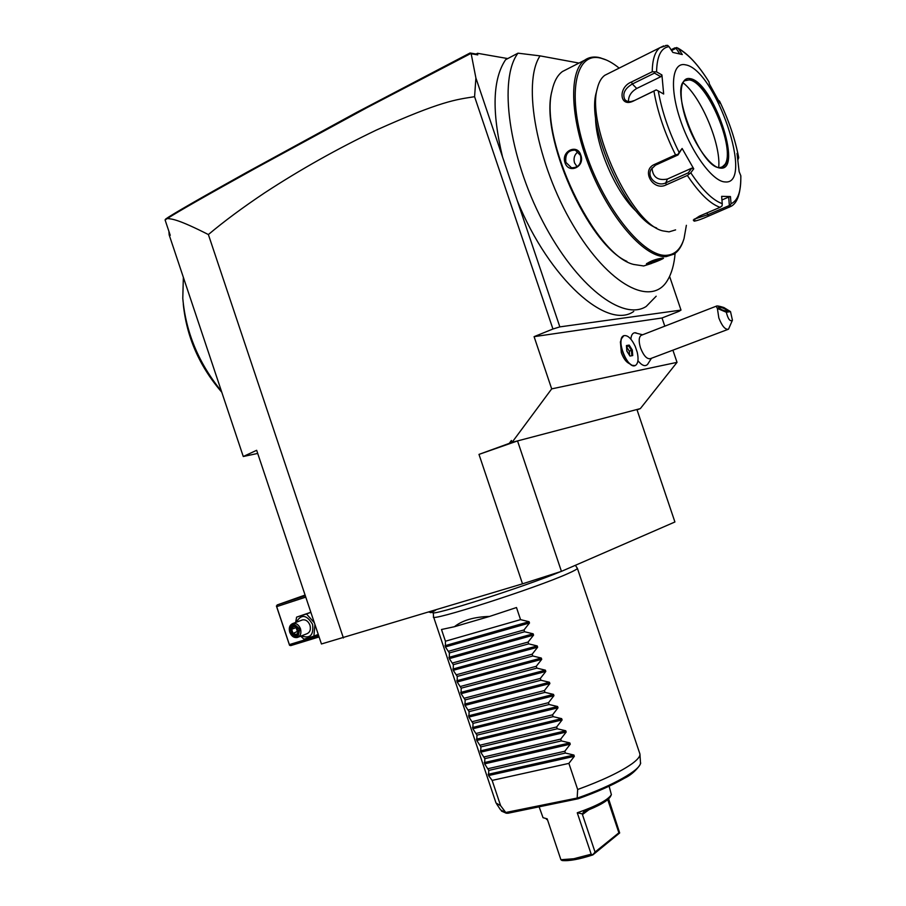 <?xml version="1.0" encoding="UTF-8"?>
<svg xmlns="http://www.w3.org/2000/svg" width="906" height="906" viewBox="0 0 906 906"><rect width="100%" height="100%" fill="white"/><g stroke="black" fill="none" stroke-linecap="round" stroke-linejoin="round"><path stroke-width="1.36" d="M637.043 409.852L640.338 408.606L636.929 409.512L674.913 521.981L561.437 571.369L522.513 583.826L321.449 643.973L256.658 450.293L243.272 456.511L257.712 453.43M343.397 637.971L208.38 234.552C178.516 219.411 172.208 218.958 167.361 218.539C176.976 212.253 206.409 195.47 255.662 168.176L367.043 107.621L470.724 53.533L470.067 52.99L356.885 112.276L246.817 172.321C199.014 198.924 171.97 214.496 165.662 219.048L165.085 219.931L170.237 235.322L169.15 234.835L168.912 231.37M169.15 234.835L243.272 456.511M167.361 218.539L165.085 219.931M470.067 52.99L476.126 54.043L477.53 53.295L507.756 58.573M579.002 63.069L540.055 55.878L517.994 53.171L505.605 59.717C492.683 78.947 491.664 111.37 502.536 156.976L475.899 78.007L471.177 53.748L477.756 54.892L477.53 53.295M476.126 54.043L477.756 54.892M475.899 78.007L474.585 96.693C455.865 99.66 441.471 100.849 376.262 130.124C337.191 148.833 299.988 169.739 264.665 192.842C242.808 207.451 224.042 221.358 208.38 234.552M502.536 156.976L559.851 326.885L552.943 329.014L474.585 96.693M517.349 200.894C549.568 279.829 607.575 330.305 633.758 311.426M517.994 53.171C498.3 79.037 508.685 156.296 542.694 221.313C576.488 286.534 622.875 321.449 646.171 306.477L656.182 296.217M540.055 55.878C521.833 83.046 536.93 164.428 573.022 225.096C608.866 286.058 652.06 307.44 667.631 280.079C671.686 273.306 674.177 264.405 675.117 253.352M567.224 69.094L562.445 71.529C557.564 75.107 554.144 81.302 552.162 90.113L551.89 91.313C539.398 136.172 587.926 244.484 626.918 261.381M551.89 91.313L552.162 90.113C538.617 138.346 594.449 255.435 633.656 264.45L643.679 265.968L651.584 263.442M683.554 240.079C681.448 246.704 678.254 251.404 673.939 254.167L666.216 256.591C646.057 258.437 612.252 221.551 591.369 171.54C570.304 121.597 568.028 71.631 584.664 60.181C588.673 57.293 593.396 56.387 598.832 57.452L606.374 60.023M647.212 264.495L646.397 263.929C650.553 260.996 655.967 259.048 662.626 258.085L663.203 258.085C665.876 257.904 651.131 264.042 647.212 264.495L647.575 263.635L646.793 263.487M564.982 162.65C560.882 151.189 577.394 143.307 580.814 155.164C585.31 166.783 568.73 174.462 564.982 162.65L565.899 162.389C564.982 154.156 568.119 150.068 575.333 150.124L580.553 155.47C581.765 163.646 578.764 167.746 571.527 167.791L565.899 162.389M662.297 258.119L647.575 263.635M686.374 225.311L684.019 238.652C680.791 249.037 675.038 254.575 666.759 255.288C644.302 257.666 604.902 209.796 585.888 153.035C566.533 96.251 574.766 52.072 599.987 57.973L601.516 58.312C607.054 59.785 612.943 63.046 619.16 68.109M595.536 116.376C595.117 145.266 616.171 193.578 636.873 211.902M596.612 91.223L596.341 92.299C585.627 126.987 626.522 217.814 656.624 227.984M608.447 73.477L604.778 75.311C601.346 77.814 598.889 82.118 597.382 88.222C585.706 125.809 632.094 224.982 663.067 230.928L669.058 231.857L675.604 229.886M729.002 207.395L731.051 203.759C737.994 200.543 741.233 191.166 740.78 175.639L740.859 175.979C740.836 192.944 737.541 203.08 730.961 206.375L708.537 216.081C702.331 218.901 697.552 220.6 694.189 221.166L693.317 220.09L699.409 216.138L720.089 207.327C710.236 203.975 699.33 193.363 687.36 175.47L666.295 184.824C653.226 191.755 640.678 170.294 654.426 164.462L675.536 154.869C664.744 133.159 657.541 111.902 653.928 91.098L633.011 101.223C619.41 107.633 617.937 87.282 631.471 81.993L652.229 71.767C652.399 59.547 654.97 51.529 659.919 47.712L663.679 45.912M665.683 45.459L667.699 45.413L669.024 46.636C661.063 47.746 656.907 56.161 656.567 71.868L652.229 71.767M671.086 49.762L674.913 47.859L677.643 47.961C687.971 53.624 698.424 64.938 708.979 81.902L708.99 81.948C698.503 65.175 688.345 54.145 678.515 48.822L677.643 47.961M687.36 175.47L690.768 172.808C702.275 190.045 712.773 200.317 722.252 203.646L721.64 196.342L730.451 196.557L728.673 197.078L729.375 205.515L730.406 205.934M729.375 205.515L707.518 214.813L694.143 219.173M722.252 203.646L722.093 205.855L720.089 207.327M653.928 91.098L656.204 89.887L658.277 90.962C661.81 111.008 668.753 131.506 679.115 152.435L682.127 148.471L693.736 168.822L691.754 168.165L688.277 172.842L689.07 173.59M688.277 172.842L665.785 182.853C657.552 187.134 646.329 177.746 651.074 169.411L655.491 165.175L678.016 154.949L678.039 154.337L675.536 154.869M679.115 152.435L678.039 154.337M633.011 101.223L656.204 89.887M633.656 100.691C629.942 102.287 626.986 101.902 624.789 99.535C622.263 93.726 624.778 88.55 632.32 83.998L654.483 73.114L654.596 71.834M656.567 71.868L661.924 74.949L660.768 76.716L636.737 88.46C631.108 91.8 628.356 96.183 628.492 101.597M654.483 73.114L660.768 76.716M661.924 74.949L663.668 94.02L658.277 90.962M693.736 168.822L690.768 172.808M685.412 64.813C672.071 61.597 669.228 87.395 680.406 120.102C691.391 152.786 712.829 181.812 725.128 181.936C754.868 185.277 715.468 69.196 685.412 64.813M678.515 48.822L682.297 54.541L672.841 52.423L669.024 46.636M671.595 50.543L676.08 48.312L679.727 53.839M676.08 48.312L676.691 47.497M718.526 100.328L719.545 101.132C728.775 120.294 735.162 139.139 738.718 157.667L738.65 157.474C735.128 139.048 728.764 120.283 719.545 101.166L719.545 101.132M737.948 159.716L738.718 157.667M740.78 175.639L739.149 171.664L737.02 153.442L738.65 157.474M719.545 101.166L719.987 103.227L709.375 83.941L708.99 81.948M730.451 196.557L731.051 203.759M728.673 197.078L721.946 199.966M721.788 167.338L724.959 164.416C735.819 149.275 707.597 81.823 689.341 79.932L685.536 80.283M683.101 82.808C701.289 97.021 721.074 144.348 718.707 167.417M691.754 168.165L667.416 179.037C657.858 180.883 652.728 177.18 652.003 167.938M678.016 154.949L682.127 148.471M578.141 151.698C574.506 154.473 573.305 158.21 574.517 162.91L577.133 166.806M581.086 158.357L580.939 160.736M552.943 329.014L534.087 336.658L662.014 317.983L678.9 311.37L681.006 310.09L669.602 276.398M672.909 350.18L677.031 362.355L640.338 408.606M662.014 317.983L664.789 326.16M561.437 571.369L517.53 440.928L512.037 442.377L511.403 440.475L509.251 443.385L478.991 454.393L517.53 440.928L636.929 409.512M534.087 336.658L551.686 388.878L512.037 442.377M551.686 388.878L677.031 362.355M512.898 442.151L509.251 443.385M522.513 583.826L478.991 454.393M559.851 326.885L681.006 310.09M620.429 341.947L621.312 352.627C623.385 358.278 625.967 361.879 629.058 363.453L630.451 364.28M636.057 332.842L634.755 332.751C632.49 333.091 631.199 335.231 630.882 339.161M637.926 360.701C641.935 365.628 645.151 366.839 647.609 364.348L651.448 358.278M623.838 335.639L621.403 338.81C620.519 342.23 620.916 346.579 622.626 351.845C625.208 358.912 628.436 363.419 632.286 365.378L635.117 365.548M635.242 346.409C631.255 338.142 627.326 334.62 623.453 335.832C615.412 339.524 628.118 370.486 635.536 365.356C638.152 363.431 638.719 359.082 637.235 352.287L635.242 346.409M641.708 335.118L641.086 335.367C638.764 337.281 638.583 341.471 640.531 347.949C643.69 355.865 647.02 359.433 650.531 358.617L727.926 329.422M732.388 320.316L728.503 329.206C725.264 329.886 722.048 326.137 718.832 317.949L717.382 308.448L726.306 312.23C728.096 319.218 730.134 321.879 732.433 320.192L730.508 311.596L726.306 312.23M641.086 335.367L716.193 306.217C716.737 305.628 719.285 306.058 723.86 307.519L730.508 311.596M716.193 306.217L717.382 308.448M718.786 307.043C722.841 307.7 725.717 309.025 727.416 311.007L727.042 311.211C722.988 310.565 720.111 309.252 718.413 307.259L718.786 307.043M626.816 351.075L629.976 356.069L632.716 355.548L632.309 350.067L629.183 345.084L626.42 345.571L626.839 351.12M626.42 345.571L626.465 346.171M629.183 345.084L626.567 346.296M632.309 350.067L631.459 350.328L628.685 345.922L626.59 346.726M632.716 355.548L631.81 355.186L631.459 350.328L629.308 351.154L626.601 346.873M629.602 355.356L629.308 351.154M183.352 277.327L182.786 298.357C185.787 332.275 198.674 363.238 221.438 391.222M221.777 392.23C199.331 366.171 186.5 336.738 183.272 303.94M318.652 635.627L289.376 644.608L289.535 645.276L290.724 645.616L319.093 636.929M305.084 595.061L277.134 604.959L305.311 595.74M305.243 595.548L300.203 597.02L305.118 595.163M277.134 604.959L276.692 606.635L305.775 597.133M289.376 644.608L276.692 606.635M276.398 605.967L289.535 645.276M295.662 622.456L296.602 617.133L310.837 612.275M314.948 624.562L313.895 636.137L303.974 639.194L300.713 636.171M296.273 622.229C301.222 613.872 306.658 614.585 312.581 624.359C313.861 635.095 310.135 638.934 301.415 635.899M298.153 637.167L306.738 633.826C309.965 632.467 311.041 629.591 309.954 625.185C308.3 621.21 305.82 619.444 302.502 619.885L301.607 620.225M296.602 617.133L306.488 613.985L314.359 622.784M306.488 613.985L310.871 612.354M313.895 636.137L318.244 634.427M300.498 628.809C298.821 624.812 296.33 623.022 293 623.453C289.716 624.8 288.618 627.711 289.727 632.173C291.404 636.205 293.918 637.983 297.27 637.518C300.509 636.159 301.585 633.249 300.498 628.809M299.501 629.149C298.946 638.232 295.718 639.24 289.807 632.184C290.328 623.113 293.555 622.105 299.501 629.149M297.123 627.156L292.989 625.729L290.509 629.24L292.162 634.177L296.296 635.627L298.787 632.116L297.179 627.564M296.296 635.627L298.425 631.878L296.975 627.552L293.544 626.386L296.964 627.496M292.162 634.177L293.046 633.419L296.432 634.596M290.509 629.24L291.664 629.296L293.046 633.419L298.153 631.074M292.989 625.729L293.544 626.386M298.289 631.98L297.474 631.708L296.103 627.609L291.664 629.296L293.691 626.431M296.296 627.337L297.021 627.688M577.19 568.039L577.394 568.345C577.201 569.127 574.132 570.825 568.164 573.475C536.273 588.028 427.87 622.762 433.532 616.771L433.283 612.762M489.568 616.431L454.427 626.714C462.422 620.316 474.144 616.884 489.568 616.431L516.488 607.53L520.554 619.636L529.07 621.709L529.5 622.988L524.019 629.942L524.631 631.754L533.147 633.815L533.577 635.106L528.096 642.06L528.708 643.872L537.213 645.933L537.643 647.212L532.173 654.189L532.785 656.001L541.29 658.039L541.72 659.33L536.25 666.306L536.862 668.118L545.367 670.157L545.797 671.448L540.327 678.435L540.939 680.247L549.444 682.275L549.874 683.566L544.404 690.565L545.016 692.377L553.509 694.392L553.951 695.683L548.481 702.694L549.093 704.506L557.586 706.521L558.028 707.801L552.558 714.834L553.17 716.646L561.663 718.651L562.105 719.93L556.646 726.963L557.247 728.775L565.752 730.768L566.182 732.059L560.723 739.103L561.335 740.915L569.829 742.909L570.259 744.188L564.8 751.244L565.412 753.056L573.906 755.038L574.336 756.329L488.56 775.559L492.139 780.406L500.622 805.694L495.967 802.954M488.56 775.559L488.776 770.406L565.412 753.056M570.259 744.188L484.631 763.849L488.776 770.406M484.631 763.849L484.835 758.65L561.335 740.915M566.182 732.059L480.701 752.15L484.835 758.65M480.701 752.15L480.893 746.895L557.247 728.775M562.105 719.93L476.783 740.451L480.893 746.895M476.783 740.451L476.952 735.151L553.17 716.646M558.028 707.801L472.853 728.752L476.952 735.151M472.853 728.752L473.011 723.396L549.093 704.506M553.951 695.683L468.934 717.065L473.011 723.396M468.934 717.065L469.07 711.652L545.016 692.377M549.874 683.566L465.005 705.366L469.07 711.652M465.005 705.366L465.129 699.908L540.939 680.247M545.797 671.448L461.086 693.679L465.129 699.908M461.086 693.679L461.188 688.164L536.862 668.118M541.72 659.33L457.168 681.992L461.188 688.164M457.168 681.992L457.247 676.431L532.785 656.001M537.643 647.212L453.249 670.304L457.247 676.431M453.249 670.304L453.306 664.687L528.708 643.872M533.577 635.106L449.319 658.628L453.306 664.687M449.319 658.628L449.365 652.954L524.631 631.754M529.5 622.988L445.401 646.941L449.365 652.954M445.401 646.941L445.435 641.222L520.554 619.636M454.427 626.714L441.494 629.5L445.435 641.222M574.336 756.329L568.889 763.384L577.666 789.5C602.399 780.474 620.576 771.844 632.184 763.622C637.314 759.84 639.908 756.793 639.964 754.494L639.659 753.203M505.933 812.456L577.835 797.903L577.926 798.809L507.677 813.305L505.956 812.761L500.622 805.694M492.139 780.406L568.889 763.384M577.179 797.722L577.666 789.5M488.187 768.65L564.8 751.244M484.246 756.895L560.723 739.103M480.305 745.14L556.646 726.963M476.363 733.396L552.558 714.834M472.422 721.64L548.481 702.694M468.481 709.896L544.404 690.565M464.54 698.152L540.327 678.435M460.599 686.42L536.25 666.306M456.658 674.676L532.173 654.189M452.717 662.943L528.096 642.06M448.787 651.199L524.019 629.942M609.115 786.204L611.38 794.698C607.847 800.055 596.476 806.08 577.258 812.784L591.188 854.211L573.736 858.752L560.905 859.726L547.167 818.82L543.034 817.699L539.115 806.816M608.617 798.911L619.681 832.954L592.841 854.913C579.274 859.341 569.013 861.21 562.06 860.519L560.905 859.726M591.188 854.211L592.841 854.913M546.431 819.33L547.462 819.715M592.932 854.607L595.049 852.059L618.889 832.795L619.681 832.954M577.258 812.784L582.411 813.894L583.6 811.878C598.934 805.978 607.881 800.881 610.429 796.578L611.142 795.174M588.662 809.919L582.445 814.573L582.411 813.894M582.445 814.573L595.049 852.059M607.756 799.681L618.889 832.795M708.537 216.081L706.884 212.955M694.189 221.166L694.936 219.377M666.295 184.824L665.785 182.853L667.416 179.037M654.426 164.462L655.491 165.175M631.471 81.993L632.32 83.998L636.737 88.46M690.089 78.629C679.987 76.41 677.982 96.161 686.431 120.883C694.743 145.606 710.95 167.757 720.429 168.097C743.509 171.268 713.022 81.415 690.089 78.629M689.625 79.796L684.8 80.747C669.285 88.924 701.731 169.796 719.908 167.576L723.124 166.647C738.934 158.312 709.602 81.936 689.625 79.796M721.063 167.508L722.841 166.772M496.647 803.973L500.554 809.851L505.956 812.761M573.906 755.038L488.141 774.313M569.829 742.909L484.212 762.614M565.752 730.768L480.282 750.915M561.663 718.651L476.363 739.217M557.586 706.521L472.434 727.518M553.509 694.392L468.515 715.819M549.444 682.275L464.597 704.132M545.367 670.157L460.667 692.444M541.29 658.039L456.749 680.757M537.213 645.933L452.83 669.07M533.147 633.815L448.912 657.382M529.07 621.709L444.993 645.706M577.835 797.903C613.203 785.593 641.188 769.545 640.485 762.761L640.451 762.308M562.445 71.529L584.664 60.181M601.516 58.312L600.372 57.803M596.341 92.299L597.382 88.222M604.778 75.311L659.919 47.712L667.167 45.323M724.959 164.416L724.154 165.56M625.65 100.385L624.789 99.535M574.121 167.927L571.527 167.791M620.35 342.196L621.403 338.81M642.581 334.778L634.755 332.751M629.897 355.82L626.895 351.064L626.533 345.877M302.502 619.885L293 623.453M298.402 631.822L296.319 634.755M435.809 610.032C429.036 614.268 431.301 612.105 428.957 612.105M432.728 612.547C430.09 616.782 523.702 587.065 560.723 571.595M565.65 569.534L566.522 569.161M575.367 565.299L577.394 568.345L639.93 753.996M433.6 616.975L495.842 802.49M506.397 813.282L501.448 811.074M578.221 798.741C596.941 792.059 612.309 785.23 624.347 778.277C635.151 773.339 642.014 762.784 640.485 762.761L639.964 754.494"/></g></svg>
